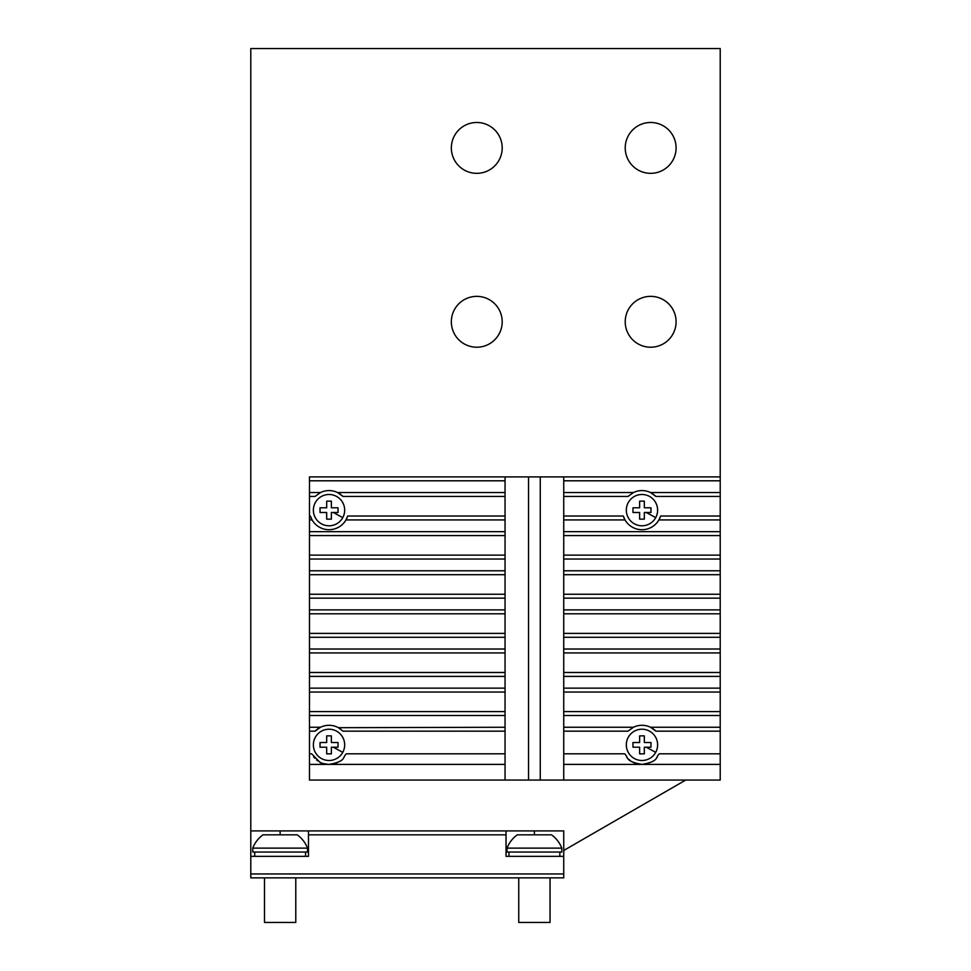 <?xml version="1.0" encoding="UTF-8"?>
<svg xmlns="http://www.w3.org/2000/svg" width="971" height="971" viewBox="0 0 971 971"><rect width="100%" height="100%" fill="white"/><g stroke="black" fill="none" stroke-linecap="round" stroke-linejoin="round"><path stroke-width="1.46" d="M338.029 742.512L338.029 747.197L331.378 747.197L338.029 747.197L338.029 742.512L331.378 742.512L331.378 735.86L326.681 735.86L326.681 742.512L320.029 742.512L320.029 747.197L326.681 747.197L326.681 753.848L331.378 753.848L331.378 747.197L333.32 747.197L331.378 747.197M320.029 747.197L320.029 742.512L326.681 742.512M338.029 507.797L338.029 512.494L331.378 512.494L338.029 512.494L338.029 507.797L331.378 507.797L331.378 501.145L326.681 501.145L326.681 507.797L320.029 507.797L320.029 512.494L326.681 512.494L326.681 519.145L331.378 519.145L331.378 512.494L333.32 512.494L331.378 512.494M320.029 512.494L320.029 507.797L326.681 507.797M650.971 742.512L650.971 747.197L644.319 747.197L650.971 747.197L650.971 742.512L644.319 742.512L644.319 735.86L639.622 735.86L639.622 742.512L632.971 742.512L632.971 747.197L639.622 747.197L639.622 753.848L644.319 753.848L644.319 747.197L646.273 747.197L644.319 747.197M632.971 747.197L632.971 742.512L639.622 742.512M650.971 507.797L650.971 512.494L644.319 512.494L650.971 512.494L650.971 507.797L644.319 507.797L644.319 501.145L639.622 501.145L639.622 507.797L632.971 507.797L632.971 512.494L639.622 512.494L639.622 519.145L644.319 519.145L644.319 512.494L646.273 512.494L644.319 512.494M632.971 512.494L632.971 507.797L639.622 507.797M250.785 873.949L563.738 873.949L563.738 877.857L250.785 877.857L250.785 856.337L308.487 856.337L308.487 834.829L506.037 834.829L506.037 856.337L563.738 856.337L563.738 830.909L506.037 830.909L506.037 834.829M506.037 830.909L250.785 830.909L250.785 856.337M563.738 873.949L563.738 856.337M308.487 830.909L308.487 834.829M250.785 830.909L250.785 48.55L720.215 48.55L720.215 753.799L659.37 753.799C655.109 757.307 659.612 761.264 641.977 764.408C624.341 761.264 628.832 757.307 624.584 753.799A19.554 19.554 0 0 0 624.729 754.091M502.201 321.789A25.428 25.428 0 0 1 476.773 347.217A25.428 25.428 0 0 1 451.345 321.789A25.428 25.428 0 0 1 476.773 296.361A25.428 25.428 0 0 1 502.201 321.789M625.227 147.908A25.428 25.428 0 0 1 650.655 122.48A25.428 25.428 0 0 1 676.083 147.908A25.428 25.428 0 0 1 650.655 173.336A25.428 25.428 0 0 1 625.227 147.908M625.227 321.789A25.428 25.428 0 0 1 650.655 296.361A25.428 25.428 0 0 1 676.083 321.789A25.428 25.428 0 0 1 650.655 347.217A25.428 25.428 0 0 1 625.227 321.789M502.201 147.908A25.428 25.428 0 0 1 476.773 173.336A25.428 25.428 0 0 1 451.345 147.908A25.428 25.428 0 0 1 476.773 122.48A25.428 25.428 0 0 1 502.201 147.908M563.738 850.475L685.696 780.065M340.166 728.772A19.554 19.554 0 0 1 341.027 729.403M342.884 731.054A19.554 19.554 0 0 1 342.994 731.163L505.054 731.163L505.054 753.799L346.416 753.799C342.168 757.307 346.659 761.264 329.023 764.408C323.282 763.74 320.163 762.939 319.653 762.017L311.63 753.799L309.47 753.799L309.47 764.408L505.054 764.408L505.054 780.065L309.47 780.065L309.47 764.408M338.406 727.692L505.054 727.255L505.054 715.518L309.47 715.518L309.47 727.255L320.503 727.255A19.554 19.554 0 0 1 338.406 727.692L342.994 731.163M315.174 731.054A19.554 19.554 0 0 1 316.352 729.961M317.371 729.148A19.554 19.554 0 0 1 318.998 728.068M320.503 727.255L315.065 731.163L309.47 731.163L309.47 753.799M339.28 761.507A19.554 19.554 0 0 1 334.109 763.74M332.143 764.165A19.554 19.554 0 0 1 323.756 763.692M320.697 762.551A19.554 19.554 0 0 1 319.617 762.004M317.723 760.815A19.554 19.554 0 0 1 316.582 759.941M314.701 758.169A19.554 19.554 0 0 1 313.718 757.016M505.054 780.065L720.215 780.065L720.215 753.799M720.215 764.408L563.738 764.408L563.738 780.065M720.215 727.255L650.497 727.255L655.935 731.163L720.215 731.163M720.215 531.659L563.738 531.659L563.738 519.922L625.033 519.922L623.309 516.014A19.554 19.554 0 0 0 658.908 519.922L720.215 519.922M660.632 516.014A19.554 19.554 0 0 1 658.908 519.922L660.632 516.014L720.215 516.014M720.215 492.54L650.497 492.54L655.935 496.448L720.215 496.448M329.023 529.705A19.554 19.554 0 0 0 347.691 516.014L505.054 516.014L505.054 496.448L342.994 496.448L337.556 492.54A19.554 19.554 0 0 0 320.503 492.54L315.065 496.448L309.47 496.448L309.47 516.014L310.368 516.014A19.554 19.554 0 0 0 329.023 529.705M310.368 516.014L312.092 519.922L309.47 519.922L309.47 531.659L505.054 531.659L505.054 519.922L345.967 519.922L347.691 516.014M656.869 757.526A19.554 19.554 0 0 0 657.391 756.882M626.611 756.955A19.554 19.554 0 0 0 627.205 757.683M628.577 759.116A19.554 19.554 0 0 0 630.288 760.536M631.684 761.495A19.554 19.554 0 0 0 636.842 763.728M638.857 764.165A19.554 19.554 0 0 0 641.977 764.408M342.884 496.339A19.554 19.554 0 0 0 341.707 495.259M340.687 494.433A19.554 19.554 0 0 0 339.061 493.353M650.497 727.255A19.554 19.554 0 0 0 633.444 727.255L628.006 731.163L563.738 731.163L563.738 764.408M655.826 731.054A19.554 19.554 0 0 0 654.648 729.961M653.629 729.148A19.554 19.554 0 0 0 652.002 728.068M650.497 492.54A19.554 19.554 0 0 0 633.444 492.54L628.006 496.448L563.738 496.448L563.738 516.014L623.309 516.014M655.826 496.339A19.554 19.554 0 0 0 654.648 495.259M653.629 494.433A19.554 19.554 0 0 0 652.002 493.353M624.584 753.799L563.738 753.799M720.215 480.803L563.738 480.803L563.738 492.54L633.444 492.54M337.556 492.54L505.054 492.54L505.054 480.803L309.47 480.803L309.47 492.54L320.503 492.54M309.47 492.54L309.47 496.448M505.054 492.54L505.054 496.448M563.738 492.54L563.738 496.448M309.47 519.922L309.47 516.014M505.054 519.922L505.054 516.014M563.738 519.922L563.738 516.014M720.215 715.518L563.738 715.518L563.738 727.255L633.444 727.255M505.054 727.255L505.054 731.163M563.738 727.255L563.738 731.163M505.054 753.799L505.054 764.408M309.47 715.518L309.47 711.597L505.054 711.597L505.054 715.518M563.738 715.518L563.738 711.597L720.215 711.597M505.054 692.044L505.054 688.136L309.47 688.136L309.47 692.044L505.054 692.044L505.054 711.597M309.47 692.044L309.47 711.597M720.215 688.136L563.738 688.136L563.738 711.597M563.738 692.044L720.215 692.044M309.47 676.399L505.054 676.399L505.054 672.49L309.47 672.49L309.47 688.136M505.054 688.136L505.054 676.399M563.738 688.136L563.738 676.399L720.215 676.399M563.738 676.399L563.738 672.49L720.215 672.49M505.054 652.925L505.054 649.016L309.47 649.016L309.47 652.925L505.054 652.925L505.054 672.49M309.47 652.925L309.47 672.49M720.215 649.016L563.738 649.016L563.738 672.49M563.738 652.925L720.215 652.925M309.47 637.279L505.054 637.279L505.054 633.371L309.47 633.371L309.47 649.016M505.054 649.016L505.054 637.279M563.738 649.016L563.738 637.279L720.215 637.279M563.738 637.279L563.738 633.371L720.215 633.371M505.054 613.806L505.054 609.897L309.47 609.897L309.47 613.806L505.054 613.806L505.054 633.371M309.47 613.806L309.47 633.371M720.215 609.897L563.738 609.897L563.738 633.371M563.738 613.806L720.215 613.806M309.47 598.16L505.054 598.16L505.054 594.252L309.47 594.252L309.47 609.897M505.054 609.897L505.054 598.16M563.738 609.897L563.738 598.16L720.215 598.16M563.738 598.16L563.738 594.252L720.215 594.252M505.054 574.686L505.054 570.778L309.47 570.778L309.47 574.686L505.054 574.686L505.054 594.252M309.47 574.686L309.47 594.252M720.215 570.778L563.738 570.778L563.738 594.252M563.738 574.686L720.215 574.686M309.47 559.041L505.054 559.041L505.054 555.133L309.47 555.133L309.47 570.778M505.054 570.778L505.054 559.041M563.738 570.778L563.738 559.041L720.215 559.041M563.738 559.041L563.738 555.133L720.215 555.133M309.47 531.659L309.47 535.567L505.054 535.567L505.054 555.133M309.47 535.567L309.47 555.133M563.738 531.659L563.738 555.133M563.738 535.567L720.215 535.567M505.054 531.659L505.054 535.567M309.47 480.803L309.47 476.895L505.054 476.895L505.054 480.803M563.738 480.803L563.738 476.895L720.215 476.895M309.47 727.255L309.47 731.163M563.738 476.895L505.054 476.895M331.378 753.848L326.681 753.848M331.378 735.86L326.681 735.86M342.763 752.355A15.645 15.645 0 0 1 321.522 758.582A15.645 15.645 0 0 1 315.296 737.353A15.645 15.645 0 0 1 336.524 731.127A15.645 15.645 0 0 1 342.763 752.355L333.32 747.197M331.378 519.145L326.681 519.145M331.378 501.145L326.681 501.145M342.763 517.64A15.645 15.645 0 0 1 321.522 523.879A15.645 15.645 0 0 1 315.296 502.638A15.645 15.645 0 0 1 336.524 496.412A15.645 15.645 0 0 1 342.763 517.64L333.32 512.494M644.319 753.848L639.622 753.848M644.319 735.86L639.622 735.86M655.704 752.355A15.645 15.645 0 0 1 634.476 758.582A15.645 15.645 0 0 1 628.237 737.353A15.645 15.645 0 0 1 649.478 731.127A15.645 15.645 0 0 1 655.704 752.355L646.273 747.197M644.319 519.145L639.622 519.145M644.319 501.145L639.622 501.145M655.704 517.64A15.645 15.645 0 0 1 634.476 523.879A15.645 15.645 0 0 1 628.237 502.638A15.645 15.645 0 0 1 649.478 496.412A15.645 15.645 0 0 1 655.704 517.64L646.273 512.494M518.745 877.857L518.745 922.45L550.047 922.45L550.047 877.857M507.02 848.12L561.784 848.12A29.336 29.336 0 0 0 551.504 834.829L517.288 834.829A29.336 29.336 0 0 0 507.02 848.12L507.02 852.04L561.784 852.04L561.784 848.12M264.488 877.857L264.488 922.45L295.779 922.45L295.779 877.857M252.751 848.12L307.516 848.12A29.336 29.336 0 0 0 297.235 834.829L263.02 834.829A29.336 29.336 0 0 0 252.751 848.12L252.751 852.04L307.516 852.04L307.516 848.12M534.402 834.829L534.402 830.909M280.134 834.829L280.134 830.909M528.527 780.065L528.527 476.895M540.264 780.065L540.264 476.895M559.83 852.04L559.83 856.337M508.974 852.04L508.974 856.337M305.562 852.04L305.562 856.337M254.705 852.04L254.705 856.337"/></g></svg>
